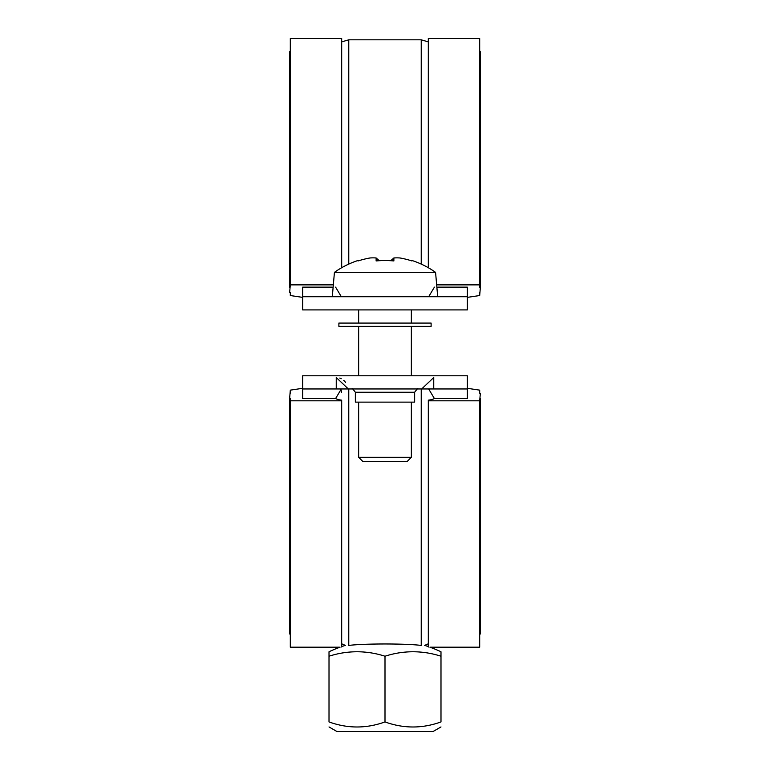 <?xml version="1.0" encoding="UTF-8"?>
<svg xmlns="http://www.w3.org/2000/svg" width="770" height="770" viewBox="0 0 770 770"><rect width="100%" height="100%" fill="white"/><g stroke="black" fill="none" stroke-linecap="round" stroke-linejoin="round"><path stroke-width="1.16" d="M333.141 287.133L302.658 287.133M467.342 287.133L436.86 287.133M436.667 284.871L479.691 284.871L479.691 38.5L428.312 38.5L428.312 267.719M302.658 297.345A20.424 3.889 0 0 1 300.791 297.095L290.309 295.536L290.309 292.398L290.309 295.536M290.309 292.398L289.645 292.398L290.309 284.871L333.333 284.871M290.309 51.677L289.645 51.677L289.645 287.383M341.688 267.719L341.688 38.5L290.309 38.5L290.309 284.871M479.691 284.871L479.691 287.383L480.355 287.383L479.691 295.536L469.209 297.095A20.424 3.889 0 0 1 467.342 297.345M479.691 51.677L480.355 51.677L480.355 287.383M479.691 292.398L479.691 295.536M467.342 287.614L467.342 309.906L302.658 309.906L302.658 296.729L467.342 296.729M428.312 647.012C430.497 647.233 430.497 647.233 428.312 647.012L428.312 400.169A13.177 2.512 0 0 0 434.136 398.552L467.342 398.552M440.989 651.766L440.989 656.232L440.989 651.766A131.747 131.747 0 0 0 429.949 647.185L479.691 647.185L479.691 400.814L428.312 400.814M302.658 398.552L335.864 398.552A13.177 2.512 0 0 0 341.688 400.169L341.688 400.814L290.309 400.814L290.309 398.302L289.645 398.302L290.309 390.14L300.791 388.581A20.424 3.889 180 0 1 302.658 388.34M341.688 647.012C339.503 647.233 339.503 647.233 341.688 647.012L341.688 400.814M341.303 392.594L341.303 390.708M467.342 388.34A20.424 3.889 180 0 1 469.209 388.581L479.691 390.14L479.691 393.278L479.691 390.14M479.691 393.278L480.355 393.278L479.691 400.814M479.691 634.008L480.355 634.008L480.355 398.302M329.011 651.766L329.011 656.232L329.011 651.766A131.747 131.747 0 0 1 340.051 647.185L290.309 647.185L290.309 400.814M290.309 634.008L289.645 634.008L289.645 398.302M290.309 393.278L290.309 390.14M302.658 398.071L302.658 375.779L467.342 375.779L467.342 388.956L302.658 388.956L302.658 375.779M385 656.232A119.254 103.276 -90 0 0 329.011 656.232L329.011 721.933C347.674 728.67 366.337 728.67 385 721.933L385 656.232A119.254 103.276 90 0 1 440.989 656.232L440.989 721.933C440.989 728.67 440.989 728.67 440.989 721.933C440.989 728.67 440.989 728.67 440.989 721.933C422.326 728.67 403.663 728.67 385 721.933M335.595 398.552L341.331 388.956L348.772 388.956L348.772 645.424C343.988 645.462 343.988 645.462 348.772 645.424C343.988 645.462 343.988 645.462 348.772 645.424C364.21 643.489 405.79 643.489 421.228 645.424C426.012 645.462 426.012 645.462 421.228 645.424C426.012 645.462 426.012 645.462 421.228 645.424L421.228 388.956L428.669 388.956L434.405 398.552M329.011 721.933C329.011 728.67 329.011 728.67 329.011 721.933C329.011 728.67 329.011 728.67 329.011 721.933M440.989 726.938L433.087 731.5L336.913 731.5L329.011 726.938M411.353 402.123L411.353 457.293L358.647 457.293L358.647 402.123M358.089 260.943L358.089 260.943A86.837 86.837 0 0 1 370.024 257.969A85.643 60.561 90 0 1 376.126 257.969L379.283 260.712M376.126 257.969L376.126 260.943A85.422 73.997 0 0 1 393.874 260.943L393.874 257.969L390.717 260.712M393.874 257.969A85.643 60.561 -90 0 1 399.976 257.969A86.837 86.837 0 0 1 411.911 260.943L411.911 260.943M412.142 260.539A87.289 87.289 0 0 1 435.57 272.359L334.43 272.359L332.303 296.729M358.647 457.293L362.766 461.413L407.234 461.413L411.353 457.293M341.331 296.729L335.595 287.133M434.405 287.133L428.669 296.729M302.658 296.729L302.658 287.614M348.772 388.956L352.063 388.956C351.832 387.926 352.93 389.023 355.355 392.248L414.645 392.248C417.07 389.023 418.168 387.926 417.937 388.956L421.228 388.956M414.645 392.248L414.645 402.123L355.355 402.123L355.355 392.248M348.319 388.956L336.249 377.512L336.249 388.956L336.249 377.512M339.782 378.08L341.235 378.686M343.709 380.322L345.595 382.353M433.751 377.512L433.751 388.956L433.751 377.512L421.681 388.956M467.342 398.071L467.342 388.956L428.669 388.956L467.342 388.956L467.342 375.779M341.331 388.956L302.658 388.956L341.331 388.956M391.131 323.082L338.887 323.082L338.887 326.374L431.113 326.374L431.113 323.082L391.131 323.082M348.772 264.091L348.772 39.819L421.228 39.819L421.228 264.091M428.312 646.598A131.747 131.747 0 0 0 424.694 645.395L428.312 643.797M341.688 643.797L345.306 645.395A131.747 131.747 0 0 0 341.688 646.598M358.647 326.374L358.647 375.779M411.353 326.374L411.353 375.779M358.647 309.906L358.647 323.082M411.353 309.906L411.353 323.082M357.858 260.539A87.289 87.289 0 0 0 334.43 272.359M435.57 272.359L437.697 296.729M341.688 41.878L348.772 39.819M428.312 41.878L421.228 39.819M352.063 375.779L417.937 375.779"/></g></svg>
